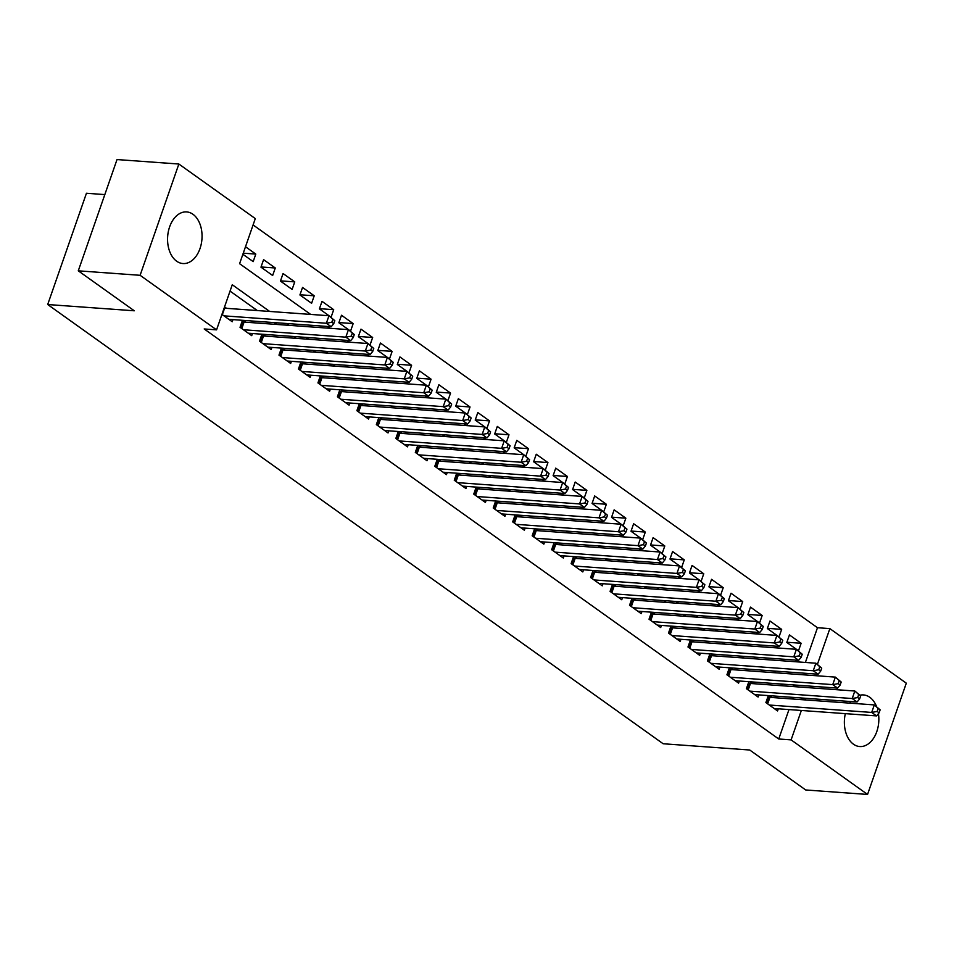 <?xml version="1.0" encoding="UTF-8"?>
<svg xmlns="http://www.w3.org/2000/svg" width="954" height="954" viewBox="0 0 954 954"><rect width="100%" height="100%" fill="white"/><g stroke="black" fill="none" stroke-linecap="round" stroke-linejoin="round"><path stroke-width="1.43" d="M878.443 713.628A25.877 17.196 -85.9 0 1 859.745 746.541A25.877 17.196 -85.9 0 1 853.436 744.192A25.877 17.196 -85.9 0 1 845.339 713.652M849.716 703.134A25.877 17.196 -85.9 0 1 850.837 701.56M860.15 695.168A25.877 17.196 -85.9 0 1 863.477 694.929A25.877 17.196 -85.9 0 1 869.774 697.279A25.877 17.196 -85.9 0 1 876.559 706.52M176.633 261.193A25.877 17.196 -85.9 0 1 168.333 231.583A25.877 17.196 -85.9 0 1 186.674 211.919A25.877 17.196 -85.9 0 1 192.97 214.28A25.877 17.196 -85.9 0 1 201.282 243.89A25.877 17.196 -85.9 0 1 182.941 263.542A25.877 17.196 -85.9 0 1 176.633 261.193M104.821 194.592L86.444 193.257L47.7 304.529L663.149 743.75L749.725 750.011L805.713 789.972L867.556 794.443L791.104 739.887L801.348 710.468M47.7 304.529L134.275 310.789L78.276 270.829L117.02 159.556L178.863 164.028L255.302 218.585L239.597 263.698L310.658 314.403M805.391 662.458L817.483 627.72L253.096 224.941M817.483 627.72L829.861 628.614L906.3 683.171L867.556 794.443M768.328 695.585L765.883 702.597L777.57 710.933L778.309 708.798M748.842 681.693L746.41 688.693L758.096 697.028L758.835 694.906M729.369 667.788L726.924 674.8L738.611 683.136L739.362 681.001M709.895 653.895L707.451 660.895L719.137 669.231L719.876 667.108M690.422 639.991L687.977 646.991L699.664 655.338L700.403 653.204M670.936 626.086L668.504 633.098L680.19 641.434L680.929 639.299M651.463 612.194L649.03 619.194L660.705 627.541L661.456 625.407M631.989 598.289L629.545 605.301L641.231 613.637L641.97 611.502M612.516 584.397L610.071 591.397L621.758 599.744L622.497 597.609M593.03 570.492L590.598 577.504L602.284 585.839L603.023 583.705M573.557 556.599L571.124 563.599L582.811 571.935L583.55 569.812M554.083 542.695L551.639 549.707L563.325 558.042L564.076 555.908M534.61 528.802L532.165 535.802L543.852 544.138L544.591 542.015M515.124 514.898L512.692 521.898L524.378 530.245L525.117 528.111M495.651 500.993L493.218 508.005L504.904 516.341L505.644 514.206M476.177 487.1L473.733 494.1L485.419 502.448L486.17 500.313M456.704 473.196L454.259 480.208L465.946 488.543L466.685 486.409M437.23 459.303L434.786 466.303L446.472 474.651L447.211 472.516M417.745 445.399L415.312 452.411L426.998 460.746L427.738 458.612M398.271 431.506L395.827 438.506L407.513 446.842L408.264 444.719M378.798 417.602L376.353 424.613L388.039 432.949L388.779 430.814M359.324 403.709L356.879 410.709L368.566 419.044L369.305 416.922M339.839 389.804L337.406 396.804L349.092 405.152L349.832 403.017M320.365 375.9L317.932 382.912L329.607 391.247L330.358 389.113M300.892 362.007L298.447 369.007L310.133 377.355L310.885 375.22M281.418 348.103L278.973 355.115L290.66 363.45L291.399 361.316M261.933 334.21L259.5 341.21L271.186 349.558L271.926 347.423M242.459 320.305L240.026 327.317L251.713 335.653L252.452 333.518M243.258 253.18L255.791 254.086L245.5 246.74M261.038 266.965L275.277 267.991L263.59 259.643L260.967 267.168L272.653 275.503L275.277 267.991M280.512 280.858L294.75 281.883L283.064 273.548L280.44 281.072L292.127 289.408L294.75 281.883M299.997 294.762L314.224 295.788L302.537 287.452L299.914 294.965L311.6 303.3L314.224 295.788M319.471 308.655L333.697 309.692L322.011 301.345L319.399 308.869L331.086 317.205L333.697 309.692M338.944 322.559L353.171 323.585L341.496 315.249L338.873 322.762L350.559 331.11L353.171 323.585M358.418 336.452L372.656 337.489L360.97 329.142L358.346 336.667L370.033 345.002L372.656 337.489M377.891 350.356L392.13 351.382L380.443 343.046L377.82 350.559L389.506 358.907L392.13 351.382M397.377 364.249L411.603 365.287L399.917 356.939L397.305 364.464L408.992 372.799L411.603 365.287M416.85 378.154L431.077 379.179L419.39 370.844L416.779 378.356L428.465 386.704L431.077 379.179M436.324 392.058L450.562 393.084L438.876 384.748L436.252 392.261L447.939 400.597L450.562 393.084M455.797 405.951L470.036 406.976L458.349 398.641L455.726 406.166L467.412 414.501L470.036 406.976M475.283 419.855L489.509 420.881L477.823 412.545L475.211 420.058L486.898 428.394L489.509 420.881M494.756 433.748L508.983 434.786L497.296 426.438L494.685 433.963L506.371 442.298L508.983 434.786M514.23 447.653L528.468 448.678L516.782 440.343L514.158 447.855L525.845 456.203L528.468 448.678M533.703 461.545L547.942 462.583L536.255 454.235L533.632 461.76L545.318 470.095L547.942 462.583M553.189 475.45L567.415 476.475L555.729 468.14L553.117 475.652L564.792 484L567.415 476.475M572.662 489.342L586.889 490.38L575.202 482.032L572.591 489.557L584.277 497.893L586.889 490.38M592.136 503.247L606.362 504.272L594.688 495.937L592.064 503.45L603.751 511.797L606.362 504.272M611.609 517.151L625.848 518.177L614.161 509.841L611.538 517.354L623.224 525.69L625.848 518.177M631.095 531.044L645.321 532.07L633.635 523.734L631.011 531.259L642.698 539.594L645.321 532.07M650.568 544.949L664.795 545.974L653.108 537.639L650.497 545.151L662.183 553.487L664.795 545.974M670.042 558.841L684.268 559.879L672.582 551.531L669.97 559.056L681.657 567.391L684.268 559.879M689.515 572.746L703.754 573.771L692.067 565.436L689.444 572.949L701.13 581.296L703.754 573.771M708.989 586.638L723.227 587.676L711.541 579.328L708.917 586.853L720.604 595.189L723.227 587.676M728.474 600.543L742.701 601.569L731.014 593.233L728.403 600.746L740.089 609.093L742.701 601.569M747.948 614.436L762.174 615.473L750.488 607.126L747.876 614.65L759.563 622.986L762.174 615.473M767.421 628.34L781.66 629.366L769.973 621.03L767.35 628.543L779.036 636.89L781.66 629.366M242.876 254.265L253.18 261.611L255.791 254.086M786.823 642.447L798.51 650.783L801.133 643.27L789.447 634.935L786.823 642.447M269.672 311.445L232.263 284.745L216.558 329.857L204.192 328.963L778.738 738.992L788.982 709.573M792.667 699.008L793.227 697.386M783.162 685.831L780.575 683.982M763.689 671.926L761.101 670.09M744.215 658.033L741.628 656.185M724.742 644.129L722.154 642.28M705.268 630.236L702.669 628.388M685.783 616.332L683.195 614.483M666.309 602.439L663.722 600.591M646.836 588.535L644.248 586.686M627.362 574.642L624.763 572.794M607.877 560.737L605.289 558.889M588.403 546.833L585.816 544.996M568.93 532.94L566.342 531.092M549.456 519.036L546.869 517.187M529.971 505.143L527.383 503.295M510.497 491.238L507.91 489.39M491.024 477.346L488.436 475.497M471.55 463.441L468.963 461.593M452.077 449.549L449.477 447.7M432.591 435.644L430.004 433.796M413.118 421.74L410.53 419.903M393.644 407.847L391.057 405.999M374.171 393.942L371.571 392.094M354.685 380.05L352.098 378.201M335.212 366.145L332.624 364.297M315.738 352.253L313.151 350.404M296.265 338.348L293.677 336.5M276.779 324.455L274.192 322.607M257.306 310.551L230.057 291.101M221.936 314.403L232.227 321.748L232.979 319.626M226.575 308.333L224.56 306.89M246.049 322.225L243.461 320.377M265.522 336.13L262.934 334.282M284.996 350.023L282.408 348.174M304.481 363.927L301.893 362.079M323.955 377.82L321.367 375.971M343.428 391.724L340.84 389.876M362.902 405.629L360.314 403.781M382.387 419.522L379.787 417.673M401.861 433.426L399.273 431.578M421.334 447.319L418.746 445.47M440.808 461.223L438.22 459.375M460.293 475.116L457.693 473.267M479.767 489.02L477.179 487.172M499.24 502.913L496.652 501.065M518.714 516.818L516.126 514.969M538.187 530.722L535.599 528.874M557.673 544.615L555.085 542.766M577.146 558.519L574.558 556.671M596.62 572.412L594.032 570.564M616.093 586.316L613.505 584.468M635.579 600.209L632.991 598.361M655.052 614.114L652.464 612.265M674.526 628.006L671.938 626.158M693.999 641.911L691.411 640.062M713.485 655.815L710.885 653.967M732.958 669.708L730.37 667.86M752.432 683.613L749.844 681.764M771.905 697.505L769.318 695.657M78.276 270.829L140.107 275.301L178.863 164.028M778.738 738.992L791.104 739.887M216.558 329.857L140.107 275.301M795.541 686.725L792.941 684.877M776.055 672.82L773.467 670.984M756.582 658.928L753.994 657.079M737.108 645.023L734.52 643.175M717.635 631.131L715.047 629.282M698.149 617.226L695.561 615.378M678.676 603.333L676.088 601.485M659.202 589.429L656.614 587.581M639.729 575.536L637.141 573.688M620.243 561.632L617.655 559.783M600.77 547.727L598.182 545.879M581.296 533.835L578.708 531.986M561.823 519.93L559.235 518.082M542.349 506.037L539.749 504.189M522.864 492.133L520.276 490.284M503.39 478.24L500.802 476.392M483.916 464.336L481.329 462.487M464.443 450.443L461.843 448.595M444.958 436.538L442.37 434.69M425.484 422.634L422.896 420.786M406.01 408.741L403.423 406.893M386.537 394.837L383.949 392.988M367.051 380.944L364.464 379.096M347.578 367.04L344.99 365.191M328.104 353.147L325.517 351.299M308.631 339.242L306.043 337.394M289.145 325.35L286.558 323.501M805.033 699.902L805.593 698.28M817.423 664.318L829.861 628.614M327.544 326.459L330.132 328.307M347.017 340.363L349.605 342.212M366.491 354.256L369.091 356.104M385.976 368.161L388.564 370.009M405.45 382.053L408.038 383.902M424.924 395.958L427.511 397.806M444.397 409.85L446.985 411.699M463.882 423.755L466.47 425.603M483.356 437.659L485.944 439.508M502.83 451.552L505.417 453.4M522.303 465.457L524.891 467.305M541.789 479.349L544.376 481.198M561.262 493.254L563.85 495.102M580.736 507.146L583.323 508.995M600.209 521.051L602.797 522.899M619.683 534.944L622.282 536.792M639.168 548.848L641.756 550.697M658.642 562.753L661.229 564.601M678.115 576.645L680.703 578.494M697.589 590.55L700.188 592.398M717.074 604.442L719.662 606.291M736.548 618.347L739.135 620.195M756.021 632.24L758.609 634.088M775.495 646.144L778.082 647.993M794.98 660.037L797.568 661.885M786.895 642.245L801.133 643.27M223.951 315.846L326.351 323.251L331.217 326.721L228.817 319.316M224.118 308.13A3.315 0.93 -160.8 0 0 224.595 308.19L328.975 315.738L334.806 320.651L332.863 319.268L331.813 322.273L333.757 323.656L334.806 320.651M331.813 322.273L326.351 323.251L328.975 315.738L332.863 319.268M331.217 326.721L333.757 323.656M243.425 329.75L345.825 337.156L350.702 340.626L248.302 333.22M241.982 321.689L243.008 321.915A3.315 0.93 -160.8 0 0 244.069 322.082L348.448 329.631L354.292 334.556L352.336 333.161L351.287 336.166L353.242 337.561L354.292 334.556M351.287 336.166L345.825 337.156L348.448 329.631L352.336 333.161M350.702 340.626L353.242 337.561M262.91 343.643L365.31 351.048L370.176 354.53L267.776 347.125M261.456 335.581L262.481 335.82A3.315 0.93 -160.8 0 0 263.542 335.987L367.922 343.535L373.765 348.448L371.81 347.065L370.772 350.07L372.716 351.454L373.765 348.448M370.772 350.07L365.31 351.048L367.922 343.535L371.81 347.065M370.176 354.53L372.716 351.454M282.384 357.547L384.784 364.953L389.649 368.423L287.249 361.017M280.929 349.486L281.955 349.713A3.315 0.93 -160.8 0 0 283.028 349.879L387.396 357.428L393.239 362.353L391.295 360.958L390.246 363.963L392.189 365.358L393.239 362.353M390.246 363.963L384.784 364.953L387.396 357.428L391.295 360.958M389.649 368.423L392.189 365.358M301.858 371.44L404.257 378.845L409.123 382.327L306.723 374.922M300.415 363.379L301.44 363.617A3.315 0.93 -160.8 0 0 302.501 363.784L406.881 371.333L412.712 376.246L410.769 374.862L409.719 377.867L411.663 379.263L412.712 376.246M409.719 377.867L404.257 378.845L406.881 371.333L410.769 374.862M409.123 382.327L411.663 379.263M321.331 385.344L423.731 392.75L428.608 396.22L326.208 388.815M319.888 377.283L320.914 377.51A3.315 0.93 -160.8 0 0 321.975 377.677L426.355 385.225L432.186 390.15L430.242 388.755L429.193 391.772L431.148 393.155L432.186 390.15M429.193 391.772L423.731 392.75L426.355 385.225L430.242 388.755M428.608 396.22L431.148 393.155M340.816 399.237L443.216 406.642L448.082 410.125L345.682 402.719M339.362 391.176L340.387 391.414A3.315 0.93 -160.8 0 0 341.449 391.581L445.828 399.13L451.671 404.055L449.716 402.66L448.678 405.665L450.622 407.06L451.671 404.055M448.678 405.665L443.216 406.642L445.828 399.13L449.716 402.66M448.082 410.125L450.622 407.06M360.29 413.142L462.69 420.547L467.555 424.017L365.155 416.612M358.835 405.08L359.861 405.319A3.315 0.93 -160.8 0 0 360.922 405.486L465.302 413.022L471.145 417.947L469.201 416.564L468.152 419.569L470.095 420.952L471.145 417.947M468.152 419.569L462.69 420.547L465.302 413.022L469.201 416.564M467.555 424.017L470.095 420.952M379.764 427.046L482.164 434.44L487.029 437.922L384.629 430.516M378.321 418.985L379.334 419.211A3.315 0.93 -160.8 0 0 380.407 419.378L484.787 426.927L490.618 431.852L488.675 430.457L487.625 433.462L489.569 434.857L490.618 431.852M487.625 433.462L482.164 434.44L484.787 426.927L488.675 430.457M487.029 437.922L489.569 434.857M399.237 440.939L501.637 448.344L506.514 451.814L404.114 444.409M397.794 432.877L398.82 433.116A3.315 0.93 -160.8 0 0 399.881 433.283L504.261 440.831L510.092 445.745L508.148 444.361L507.099 447.366L509.054 448.75L510.092 445.745M507.099 447.366L501.637 448.344L504.261 440.831L508.148 444.361M506.514 451.814L509.054 448.75M418.723 454.843L521.122 462.249L525.988 465.719L423.588 458.314M417.268 446.782L418.293 447.009A3.315 0.93 -160.8 0 0 419.355 447.176L523.734 454.724L529.577 459.649L527.622 458.254L526.584 461.259L528.528 462.654L529.577 459.649M526.584 461.259L521.122 462.249L523.734 454.724L527.622 458.254M525.988 465.719L528.528 462.654M438.196 468.736L540.596 476.141L545.461 479.623L443.061 472.218M436.741 460.675L437.767 460.913A3.315 0.93 -160.8 0 0 438.828 461.08L543.208 468.629L549.051 473.542L547.107 472.158L546.058 475.164L548.001 476.547L549.051 473.542M546.058 475.164L540.596 476.141L543.208 468.629L547.107 472.158M545.461 479.623L548.001 476.547M457.67 482.641L560.07 490.046L564.935 493.516L462.535 486.111M456.227 474.579L457.24 474.806A3.315 0.93 -160.8 0 0 458.314 474.973L562.693 482.521L568.524 487.446L566.581 486.051L565.531 489.056L567.475 490.451L568.524 487.446M565.531 489.056L560.07 490.046L562.693 482.521L566.581 486.051M564.935 493.516L567.475 490.451M477.143 496.533L579.543 503.939L584.42 507.421L482.02 500.015M475.7 488.472L476.726 488.71A3.315 0.93 -160.8 0 0 477.787 488.877L582.167 496.426L587.998 501.339L586.054 499.956L585.005 502.961L586.96 504.356L587.998 501.339M585.005 502.961L579.543 503.939L582.167 496.426L586.054 499.956M584.42 507.421L586.96 504.356M496.617 510.438L599.017 517.843L603.894 521.313L501.494 513.908M495.174 502.376L496.199 502.603A3.315 0.93 -160.8 0 0 497.261 502.77L601.64 510.318L607.483 515.243L605.528 513.848L604.478 516.865L606.434 518.249L607.483 515.243M604.478 516.865L599.017 517.843L601.64 510.318L605.528 513.848M603.894 521.313L606.434 518.249M516.102 524.33L618.502 531.736L623.367 535.218L520.967 527.812M514.647 516.269L515.673 516.508A3.315 0.93 -160.8 0 0 516.734 516.674L621.114 524.223L626.957 529.148L625.001 527.753L623.964 530.758L625.907 532.153L626.957 529.148M623.964 530.758L618.502 531.736L621.114 524.223L625.001 527.753M623.367 535.218L625.907 532.153M535.576 538.235L637.976 545.64L642.841 549.11L540.441 541.705M534.121 530.174L535.146 530.412A3.315 0.93 -160.8 0 0 536.22 530.579L640.587 538.116L646.43 543.041L644.487 541.657L643.437 544.662L645.381 546.046L646.43 543.041M643.437 544.662L637.976 545.64L640.587 538.116L644.487 541.657M642.841 549.11L645.381 546.046M555.049 552.139L657.449 559.533L662.314 563.015L559.915 555.61M553.606 544.078L554.632 544.305A3.315 0.93 -160.8 0 0 555.693 544.472L660.073 552.02L665.904 556.945L663.96 555.55L662.911 558.555L664.855 559.95L665.904 556.945M662.911 558.555L657.449 559.533L660.073 552.02L663.96 555.55M662.314 563.015L664.855 559.95M574.523 566.032L676.923 573.437L681.8 576.908L579.4 569.502M573.08 557.971L574.105 558.209A3.315 0.93 -160.8 0 0 575.167 558.376L679.546 565.925L685.389 570.838L683.434 569.455L682.384 572.46L684.34 573.843L685.389 570.838M682.384 572.46L676.923 573.437L679.546 565.925L683.434 569.455M681.8 576.908L684.34 573.843M594.008 579.937L696.408 587.342L701.273 590.812L598.873 583.407M592.553 571.875L593.579 572.102A3.315 0.93 -160.8 0 0 594.64 572.269L699.02 579.817L704.863 584.742L702.907 583.347L701.87 586.352L703.813 587.747L704.863 584.742M701.87 586.352L696.408 587.342L699.02 579.817L702.907 583.347M701.273 590.812L703.813 587.747M613.482 593.829L715.882 601.235L720.747 604.717L618.347 597.311M612.027 585.768L613.052 586.006A3.315 0.93 -160.8 0 0 614.114 586.173L718.493 593.722L724.336 598.635L722.393 597.252L721.343 600.257L723.287 601.64L724.336 598.635M721.343 600.257L715.882 601.235L718.493 593.722L722.393 597.252M720.747 604.717L723.287 601.64M632.955 607.734L735.355 615.139L740.221 618.609L637.821 611.204M631.512 599.672L632.526 599.899A3.315 0.93 -160.8 0 0 633.599 600.066L737.979 607.615L743.81 612.54L741.866 611.144L740.817 614.149L742.761 615.545L743.81 612.54M740.817 614.149L735.355 615.139L737.979 607.615L741.866 611.144M740.221 618.609L742.761 615.545M652.429 621.626L754.829 629.032L759.706 632.514L657.306 625.109M650.986 613.565L652.011 613.804A3.315 0.93 -160.8 0 0 653.073 613.971L757.452 621.519L763.283 626.432L761.34 625.049L760.29 628.054L762.246 629.449L763.283 626.432M760.29 628.054L754.829 629.032L757.452 621.519L761.34 625.049M759.706 632.514L762.246 629.449M671.914 635.531L774.314 642.936L779.179 646.407L676.78 639.001M670.459 627.47L671.485 627.696A3.315 0.93 -160.8 0 0 672.546 627.863L776.926 635.412L782.769 640.337L780.813 638.941L779.776 641.959L781.72 643.342L782.769 640.337M779.776 641.959L774.314 642.936L776.926 635.412L780.813 638.941M779.179 646.407L781.72 643.342M691.388 649.424L793.788 656.829L798.653 660.311L696.253 652.906M689.933 641.374L690.958 641.601A3.315 0.93 -160.8 0 0 692.02 641.768L796.399 649.316L802.242 654.241L800.299 652.846L799.249 655.851L801.193 657.246L802.242 654.241M799.249 655.851L793.788 656.829L796.399 649.316L800.299 652.846M798.653 660.311L801.193 657.246M710.861 663.328L813.261 670.734L818.127 674.204L715.727 666.798M709.418 655.267L710.432 655.505A3.315 0.93 -160.8 0 0 711.505 655.672L815.885 663.209L821.716 668.134L819.772 666.751L818.723 669.756L820.667 671.139L821.716 668.134M818.723 669.756L813.261 670.734L815.885 663.209L819.772 666.751M818.127 674.204L820.667 671.139M730.335 677.233L832.735 684.626L837.612 688.108L735.212 680.703M728.892 669.171L729.917 669.398A3.315 0.93 -160.8 0 0 730.979 669.565L835.358 677.113L841.189 682.038L839.246 680.643L838.196 683.648L840.152 685.044L841.189 682.038M838.196 683.648L832.735 684.626L835.358 677.113L839.246 680.643M837.612 688.108L840.152 685.044M749.82 691.125L852.208 698.531L857.086 702.001L754.686 694.607M748.365 683.064L749.391 683.302A3.315 0.93 -160.8 0 0 750.452 683.469L854.832 691.018L860.675 695.931L858.719 694.548L857.67 697.553L859.626 698.936L860.675 695.931M857.67 697.553L852.208 698.531L854.832 691.018L858.719 694.548M857.086 702.001L859.626 698.936M769.294 705.03L871.694 712.435L876.559 715.905L774.159 708.5M767.839 696.969L768.864 697.195A3.315 0.93 -160.8 0 0 769.926 697.362L874.305 704.911L880.148 709.836L878.205 708.44L877.155 711.445L879.099 712.841L880.148 709.836M877.155 711.445L871.694 712.435L874.305 704.911L878.205 708.44M876.559 715.905L879.099 712.841M222.33 314.689L224.595 308.19M240.909 327.949L243.008 321.915M241.803 328.581L244.069 322.082M260.382 341.842L262.481 335.82M261.277 342.486L263.542 335.987M279.856 355.747L281.955 349.713M280.762 356.391L283.028 349.879M299.329 369.639L301.44 363.617M300.236 370.283L302.501 363.784M318.815 383.544L320.914 377.51M319.709 384.188L321.975 377.677M338.288 397.436L340.387 391.414M339.183 398.08L341.449 391.581M357.762 411.341L359.861 405.319M358.668 411.985L360.922 405.486M377.235 425.245L379.334 419.211M378.142 425.878L380.407 419.378M396.721 439.138L398.82 433.116M397.615 439.782L399.881 433.283M416.194 453.043L418.293 447.009M417.089 453.675L419.355 447.176M435.668 466.935L437.767 460.913M436.574 467.579L438.828 461.08M455.141 480.84L457.24 474.806M456.048 481.484L458.314 474.973M474.627 494.732L476.726 488.71M475.521 495.376L477.787 488.877M494.1 508.637L496.199 502.603M494.995 509.281L497.261 502.77M513.574 522.53L515.673 516.508M514.468 523.174L516.734 516.674M533.047 536.434L535.146 530.412M533.954 537.078L536.22 530.579M552.533 550.339L554.632 544.305M553.427 550.971L555.693 544.472M572.006 564.231L574.105 558.209M572.901 564.875L575.167 558.376M591.48 578.136L593.579 572.102M592.374 578.768L594.64 572.269M610.954 592.029L613.052 586.006M611.86 592.672L614.114 586.173M630.427 605.933L632.526 599.899M631.333 606.577L633.599 600.066M649.912 619.826L652.011 613.804M650.807 620.47L653.073 613.971M669.386 633.73L671.485 627.696M670.28 634.374L672.546 627.863M688.86 647.623L690.958 641.601M689.766 648.267L692.02 641.768M708.333 661.527L710.432 655.505M709.239 662.171L711.505 655.672M727.819 675.432L729.917 669.398M728.713 676.064L730.979 669.565M747.292 689.325L749.391 683.302M748.186 689.969L750.452 683.469M766.766 703.229L768.864 697.195M767.66 703.861L769.926 697.362"/></g></svg>
